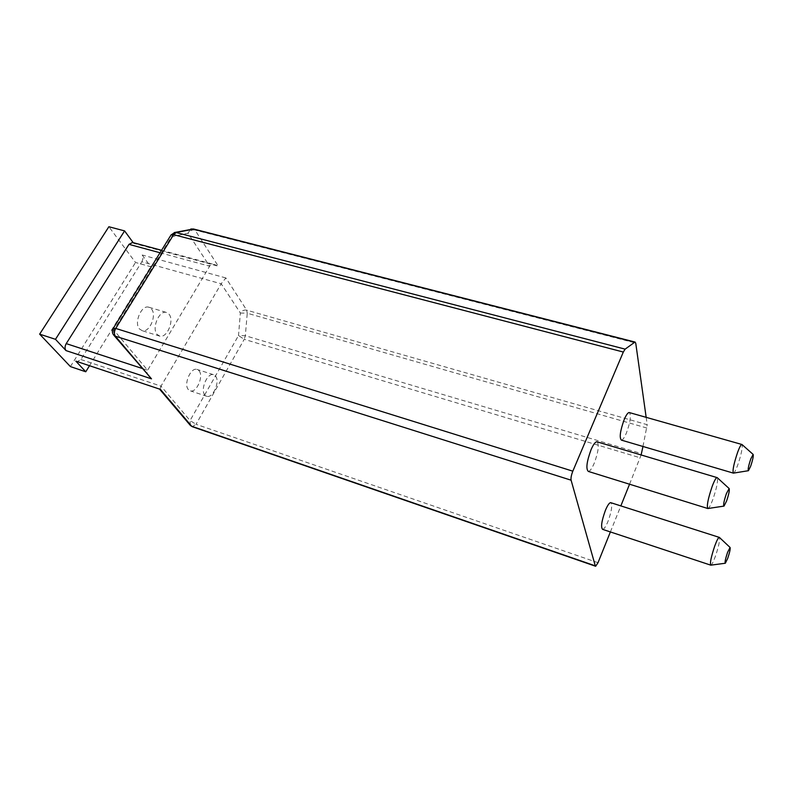 <?xml version="1.0" encoding="UTF-8"?>
<svg xmlns="http://www.w3.org/2000/svg" width="793" height="793" viewBox="0 0 793 793"><rect width="100%" height="100%" fill="white"/><g stroke="black" fill="none" stroke-linecap="round" stroke-linejoin="round"><path stroke-width="0.59" stroke-dasharray="3.96 2.97" d="M646.166 417.346L647.197 424.701L246.702 310.162L247.247 313.215L240.368 312.997C242.004 310.648 244.115 309.696 246.702 310.162L225.896 277.946L221.188 283.785L240.368 312.997L238.505 335.558L245.334 335.726L641.458 453.586M642.964 446.479L647.197 424.701M629.553 484.216L641.121 454.964M610.382 531.934L620.85 505.894M602.65 529.377C604.088 529.169 605.862 526.532 607.973 521.467C611.482 511.812 612.493 505.577 610.997 502.752M621.425 440.125C622.812 439.937 624.497 437.518 626.46 432.849C630.197 422.55 631.218 415.81 629.523 412.628M588.356 471.429C590.012 471.211 591.965 468.494 594.205 463.281C598.219 452.426 599.24 445.299 597.298 441.899M707.634 508.462L708.149 508.482C709.299 507.718 710.845 504.774 712.778 499.64C716.525 488.756 718.061 481.48 717.397 477.812M733.247 473.084L733.654 473.094C734.615 472.45 735.944 469.833 737.649 465.253C741.168 454.914 742.644 448.035 742.099 444.615M710.627 565.112L711.004 565.141C712.015 564.438 713.432 561.593 715.286 556.587C718.577 546.902 719.985 540.548 719.509 537.525M174.291 232.557L171.437 236.82L171.04 234.956M113.221 328.461L113.954 335.38M148.618 376.239C146.992 373.771 146.655 371.768 147.637 370.232L209.649 266.21C210.452 264.763 212.187 264.247 214.824 264.664L218.303 266.18L194.969 230.049C192.164 229.623 189.834 230.674 187.981 233.201L190.806 229.028M151.542 309.052C156.974 315.267 149.619 332.703 142.343 330.75L139.439 328.936C133.839 322.88 141.233 305.127 148.499 307.109L151.542 309.052M169.117 314.286C174.44 320.511 167.065 338.105 159.899 336.182L157.054 334.368C151.562 328.322 158.977 310.41 166.133 312.353L169.117 314.286M215.597 376.11C220.216 381.453 213.129 398.165 206.973 396.351L204.842 394.973C200.084 389.779 207.231 372.789 213.367 374.633L215.597 376.11M199.102 370.837C203.831 376.179 196.743 392.763 190.489 390.909L188.318 389.522C183.451 384.327 190.598 367.476 196.833 369.36L199.102 370.837M190.379 425.464L190.042 420.568L161.029 386.132L221.188 283.785L141.818 261.769L80.906 359.507L77.01 361.826M646.88 428.022L247.247 313.215L245.334 335.726L244.234 339.305L238.505 335.558L190.042 420.568L196.049 424.285L192.223 426.674M80.906 359.507L161.029 386.132L159.859 389.502M225.896 277.946L142.175 254.989C143.295 256.962 143.176 259.222 141.818 261.769M133.165 242.638L133.67 243.342L218.303 266.18M142.175 254.989L150.749 266.726L135.524 262.483L108.879 226.739M132.59 242.489L133.67 243.342M70.408 366.594L135.524 262.483M89.361 365.95L150.749 266.726M160.027 252.759L209.649 266.21L187.981 233.201L171.437 236.82L113.815 330.096L147.637 370.232L141.947 368.368M598.021 562.693L196.049 424.285L244.234 339.305L640.179 457.789M193.819 229.068L194.969 230.049L635.728 343.052M159.899 336.182L142.343 330.75M166.133 312.353L148.499 307.109M206.973 396.351L190.489 390.909M213.367 374.633L196.833 369.36M161.554 250.291L214.824 264.664"/><path stroke-width="1.19" d="M646.166 417.346L635.728 343.052L634.727 342.229L625.132 349.138L623.318 352.042L572.824 471.171C571.327 475.027 570.742 478.03 571.099 480.191L595.285 565.845L595.652 566.261L598.021 562.693L610.382 531.934M113.954 335.38L151.503 378.846L66.007 350.595L55.48 339.315L39.65 334.15L70.408 366.594L85.763 371.778L75.85 361.152L160.444 389.393L75.85 361.152M151.503 378.846L115.372 336.202C113.994 334.081 114.103 331.494 115.719 328.441L113.221 328.461C111.991 330.661 112.11 332.802 113.548 334.894L115.372 336.202L571.099 480.191M641.121 454.964L642.964 446.479M620.85 505.894L629.553 484.216M610.997 502.752L610.64 502.633C609.232 502.821 607.478 505.428 605.366 510.444C601.56 521.07 600.658 527.385 602.65 529.377L710.627 565.112M629.523 412.628L629.146 412.519C627.788 412.687 626.123 415.076 624.16 419.695C620.126 431.025 619.214 437.835 621.425 440.125L733.247 473.084M597.298 441.899L596.812 441.751C595.186 441.939 593.263 444.615 591.013 449.77C586.661 461.823 585.769 469.04 588.356 471.429L707.634 508.462M717.397 477.812L716.971 477.574C715.871 477.941 714.275 480.865 712.193 486.347C707.911 499.045 706.494 506.449 707.941 508.551M726.566 501.057C728.866 494.227 729.719 490.054 729.144 488.538L726.418 493.563C723.91 501.097 723.107 505.28 724.009 506.093L726.566 501.057M750.802 458.879C748.483 465.917 747.7 469.852 748.443 470.705L750.644 466.234C752.785 459.821 753.618 455.886 753.142 454.429L750.802 458.879M727.587 552.315C725.407 558.906 724.663 562.544 725.337 563.248L727.706 558.371C729.719 552.354 730.502 548.716 730.075 547.467L727.587 552.315M742.099 444.615L741.762 444.437C740.85 444.754 739.472 447.341 737.649 452.218C733.674 464.113 732.296 471.092 733.485 473.153M719.509 537.525L719.192 537.347C718.24 537.704 716.783 540.529 714.81 545.832C711.073 556.983 709.755 563.436 710.855 565.191M625.132 349.138L176.195 232.537L174.847 232.448L171.04 234.956L173.627 234.669L176.195 232.537L193.819 229.068M595.503 566.212L192.54 426.793L189.983 424.989L159.889 389.522M39.65 334.15L108.879 226.739L124.59 230.902L133.165 242.638M190.806 229.028L192.709 228.989L634.727 342.229M66.007 350.595C64.659 348.712 64.729 346.382 66.225 343.617L128.991 244.353L132.59 242.489M55.48 339.315L124.59 230.902M85.763 371.778L89.361 365.95M160.444 389.393L191.668 426.238L595.285 565.845M572.824 471.171L115.719 328.441L173.627 234.669L623.318 352.042M635.124 342.07L193.433 228.969L174.291 232.557M128.991 244.353L160.027 252.759M141.947 368.368L66.225 343.617M596.812 441.751L716.971 477.574M729.144 488.538L717.15 477.584M723.821 506.122L708.149 508.482M748.285 470.725L733.654 473.094M753.142 454.429L741.901 444.447M629.146 412.519L741.762 444.437M725.198 563.258L711.004 565.141M730.075 547.467L719.33 537.357M610.64 502.633L719.192 537.347M171.04 234.956L113.221 328.461M190.379 425.464L192.223 426.674M132.223 242.39L161.554 250.291"/></g></svg>

